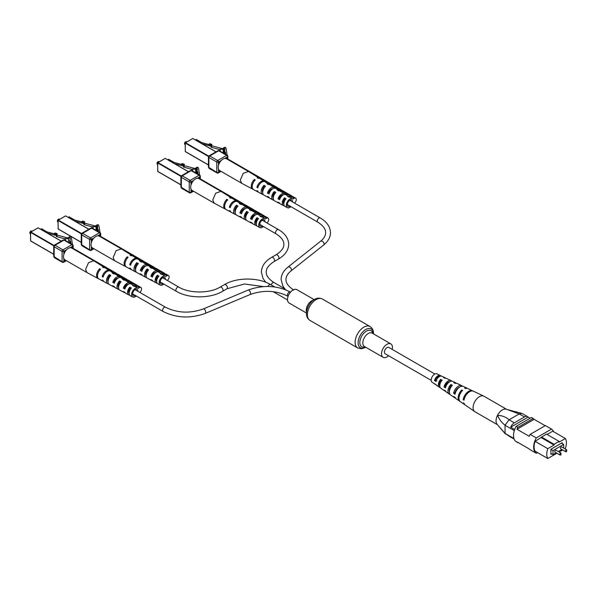 <?xml version="1.0" encoding="UTF-8"?>
<svg xmlns="http://www.w3.org/2000/svg" width="597" height="597" viewBox="0 0 597 597"><rect width="100%" height="100%" fill="white"/><g stroke="black" fill="none" stroke-linecap="round" stroke-linejoin="round"><path stroke-width="0.9" d="M392.214 349.402A7.731 4.463 120 0 0 392.445 347.439A7.731 4.463 120 0 0 390.848 343.902A7.731 4.463 120 0 0 384.893 345.976A7.731 4.463 120 0 0 381.52 353.752A7.731 4.463 120 0 0 383.117 357.29A7.731 4.463 120 0 0 388.565 355.722M314.201 299.649L296.858 289.642A7.731 4.463 120 0 0 290.903 291.709A7.731 4.463 120 0 0 287.53 299.485A7.731 4.463 120 0 0 289.127 303.022L306.47 313.037M434.87 374.028L388.804 347.432A3.649 2.104 120 0 0 386.983 347.618A3.649 2.104 120 0 0 384.595 350.835A3.649 2.104 120 0 0 385.155 353.76L431.221 380.356M561.18 447.004A1.082 0.627 120 0 0 560.471 447.959A1.082 0.627 120 0 0 560.635 448.825L565.665 451.728A1.082 0.627 -60 0 1 565.501 450.862A1.082 0.627 -60 0 1 566.21 449.907A1.082 0.627 -60 0 1 566.747 449.854L561.717 446.952A1.082 0.627 120 0 0 561.18 447.004M555.494 450.287A1.082 0.627 120 0 0 554.792 451.235A1.082 0.627 120 0 0 554.956 452.108L559.986 455.011A1.082 0.627 -60 0 1 559.814 454.138A1.082 0.627 -60 0 1 560.523 453.19A1.082 0.627 -60 0 1 561.068 453.13L556.038 450.228A1.082 0.627 120 0 0 555.494 450.287M563.695 448.086L563.695 444.414L552.986 450.601L552.986 454.638L556.165 452.802M558.329 451.556L561.844 449.519M561.837 443.347L561.837 442.967M563.695 444.414L561.508 443.153L550.904 449.272L550.904 454.324L551.673 453.884M553.568 431.691A13.731 7.925 120 0 0 551.531 429.101L536.293 437.899A13.731 7.925 120 0 0 536.293 453.295L537.516 452.586M541.397 436.974L554.076 444.287L559.105 441.384L546.427 434.071L535.113 441.355A13.112 7.574 120 0 0 535.113 451.198L547.792 458.518L556.926 453.242M564.777 448.713L565.389 448.362A13.112 7.574 120 0 0 565.389 438.519L552.71 431.198L547.083 434.444M565.389 438.519L559.105 442.146L559.105 441.384M541.397 437.728L554.076 445.049L547.792 448.675L535.113 441.355M536.293 453.295L530.166 449.765A13.731 7.925 120 0 1 529.203 448.937L516.965 441.87A13.731 7.925 120 0 0 517.927 442.698L518.166 442.564M517.927 427.303A13.731 7.925 120 0 0 516.965 429.25L534.143 419.333A13.731 7.925 120 0 0 533.173 418.497L517.927 427.303L516.181 426.295A13.731 7.925 120 0 0 516.181 441.69L517.927 442.698M514.323 430.616L505.04 425.258L505.04 433.377L513.942 438.511M514.114 439.019L510.681 437.041A6.179 3.567 120 0 0 511.241 437.511A6.179 3.567 120 0 0 511.927 437.758M530.151 418.228L528.181 417.094L510.681 427.198L514.696 429.512M528.181 417.094A6.179 3.567 120 0 0 527.621 416.624A6.179 3.567 120 0 0 524.532 416.93L514.33 422.818A6.179 3.567 120 0 0 510.681 427.198M524.532 416.93L519.196 413.945L509.092 419.788L514.33 422.818M533.173 418.497L531.427 417.49L516.181 426.295M545.18 425.706L534.143 419.333M551.531 429.101L545.412 425.564L530.166 434.37A13.731 7.925 120 0 0 529.203 436.317L516.965 429.25M536.293 437.899L530.166 434.37M562.27 443.593L562.27 442.713L550.904 449.272M547.792 448.675A13.112 7.574 120 0 0 547.792 458.518M559.091 451.996L562.613 449.966M554.076 444.287L554.076 445.049M552.986 454.638L550.904 453.436M552.986 450.601L550.904 449.399M519.196 413.945L506.301 409.206A8.962 5.179 120 0 0 497.525 415.325C501.853 415.482 505.734 416.952 509.174 419.736M505.04 425.258L505.062 425.183C501.883 422.855 499.368 419.564 497.525 415.325A8.962 5.179 120 0 0 497.085 424.295A8.962 5.179 120 0 0 497.122 424.34A8.962 5.179 -60 0 1 496.711 417.236A8.962 5.179 -60 0 1 502.04 410.109A8.962 5.179 -60 0 1 506.308 409.206M497.085 424.295L505.04 433.377M511.241 437.511L505.062 433.422M519.293 413.908L521.868 413.393L527.621 416.624M505.062 425.183L509.092 419.788M497.443 424.721L474.951 411.736A8.962 5.179 -60 0 1 474.749 411.609A8.962 5.179 -60 0 1 473.1 408.02A8.962 5.179 -60 0 1 479.085 396.863A8.962 5.179 -60 0 1 483.704 396.095A8.962 5.179 -60 0 1 483.913 396.207L506.592 409.303M449.407 391.639A4.746 2.739 -60 0 1 449.19 390.595A4.746 2.739 -60 0 1 450.936 385.968L451.519 386.281M439.795 385.901A4.239 2.448 -60 0 1 439.28 384.438A4.239 2.448 -60 0 1 440.69 380.49L441.511 380.931M449.981 394.311A6.477 3.739 -60 0 1 449.16 393.968L446.452 392.102A6.216 3.589 -60 0 1 445.631 391.065L444.205 390.11A6.074 3.507 120 0 0 444.996 391.102A6.074 3.507 120 0 0 445.825 391.431M474.749 411.609L465.384 405.154A8.052 4.649 -60 0 1 464.167 403.415L463.347 402.871A7.977 4.604 120 0 0 464.556 404.579A7.977 4.604 120 0 0 464.996 404.826M460.003 401.378A7.492 4.321 -60 0 1 459.563 401.139L456.235 398.841A7.164 4.134 -60 0 1 455.198 397.445L453.772 396.49A7.022 4.052 120 0 0 454.78 397.841A7.022 4.052 120 0 0 455.586 398.199M440.22 387.543A5.53 3.194 -60 0 1 439.385 387.229L436.676 385.363A5.269 3.037 -60 0 1 436.071 384.669A5.127 2.963 120 0 1 435.22 384.356A5.127 2.963 120 0 1 434.646 383.722L436.071 384.669M441.026 376.073A5.127 2.963 120 0 0 440.34 375.491L436.922 373.864A4.821 2.784 120 0 0 433.161 375.386A4.821 2.784 120 0 0 431.221 380.282A4.821 2.784 120 0 0 432.101 382.207L435.22 384.356M459.563 401.139A7.492 4.321 -60 0 1 458.19 398.147A7.492 4.321 -60 0 1 461.757 389.968L462.63 390.401A7.567 4.373 120 0 0 459.003 398.684A7.567 4.373 120 0 0 460.391 401.714L464.556 404.579M449.16 393.968A6.477 3.739 -60 0 1 447.974 391.378A6.477 3.739 -60 0 1 450.869 384.49L452.392 385.259A6.619 3.821 120 0 0 449.399 392.326A6.619 3.821 120 0 0 450.616 394.968L454.78 397.841M439.385 387.229A5.53 3.194 -60 0 1 438.37 385.02A5.53 3.194 -60 0 1 440.631 379.364L442.161 380.125A5.671 3.276 120 0 0 439.795 385.968A5.671 3.276 120 0 0 440.84 388.229L444.996 391.102M472.951 391.042A7.977 4.604 120 0 0 472.518 390.781L467.958 388.61A7.567 4.373 120 0 0 465.511 388.557L464.638 388.125A7.492 4.321 -60 0 1 467.041 388.177A7.492 4.321 -60 0 1 467.473 388.438M462.511 386.207A7.022 4.052 120 0 0 461.794 385.684L457.227 383.513A6.619 3.821 120 0 0 455.272 383.416L453.75 382.647A6.477 3.739 -60 0 1 455.63 382.759A6.477 3.739 -60 0 1 456.339 383.296M451.772 381.132A6.074 3.507 120 0 0 451.071 380.587L446.504 378.416A5.671 3.276 120 0 0 445.041 378.282L443.511 377.52A5.53 3.194 -60 0 1 444.907 377.662A5.53 3.194 -60 0 1 445.601 378.222M472.518 390.781A7.977 4.604 120 0 0 466.966 392.61A7.977 4.604 120 0 0 463.197 399.684L464.011 400.221A8.052 4.649 -60 0 1 467.817 393.065A8.052 4.649 -60 0 1 473.428 391.214L483.704 396.095M461.794 385.684A7.022 4.052 120 0 0 453.616 393.304L455.041 394.259A7.164 4.134 -60 0 1 463.391 386.446L467.041 388.177M451.071 380.587A6.074 3.507 120 0 0 444.049 386.923L445.474 387.871A6.216 3.589 -60 0 1 452.668 381.349L455.63 382.759M440.34 375.491A5.127 2.963 120 0 0 434.497 380.535L435.914 381.483A5.269 3.037 -60 0 1 441.937 376.252L444.907 377.662M459.22 387.393A5.037 2.91 120 0 0 455.108 392.356L455.496 392.595M449.616 381.789A4.53 2.619 120 0 0 445.228 386.169L445.862 386.565M439.728 376.416A4.022 2.321 120 0 0 435.362 379.976L436.832 380.901M464.279 398.983L463.197 399.684M455.108 392.356L453.616 393.304M445.228 386.169L444.049 386.923M435.362 379.976L434.497 380.535M461.757 389.968L461.817 391.274M450.869 384.49L450.936 385.968M440.631 379.364L440.69 380.49M185.525 141.862A1.239 0.716 -60 0 0 185.421 141.914A1.239 0.716 -60 0 0 184.548 143.429L184.548 143.683A1.545 0.895 120 0 0 184.869 144.392L185.182 144.571M219.151 170.167L219.211 171.22L220.084 170.794M226.89 159.011L226.823 158.041L225.875 158.511M220.159 161.817L219.368 162.272L219.151 163.563M186.727 141.892L186.413 141.713A1.545 0.895 120 0 0 185.645 141.787A1.545 0.895 120 0 0 184.548 143.683M195.435 139.922L196.264 139.444L201.734 142.593L209.032 144.564M209.032 144.34L211.278 144.944L211.278 145.952L209.032 145.347L209.032 144.34L209.554 143.69L211.801 144.295L211.801 146.317L212.89 146.064L222.129 148.549L223.032 148.317L223.808 148.765L223.226 149.31L218.987 149.354L211.062 147.228L211.062 146.213L202.219 143.832M211.062 147.228L211.801 146.317M211.278 144.944L211.801 144.295M218.987 150.586L218.987 149.354M223.808 153.31L223.808 148.765M223.785 153.295L223.785 148.989M223.226 152.974L223.226 149.31M220.263 151.265L220.263 149.101M270.075 184.898A1.963 1.134 -60 0 1 270.62 184.966A1.963 1.134 -60 0 1 270.889 185.242M276.807 188.637L275.933 188.197A2.112 1.216 120 0 0 275.583 188.339M279.702 190.943A2.216 1.284 -60 0 1 281.015 190.674A2.216 1.284 -60 0 1 281.359 191.055M287.523 194.316L286.672 193.861A2.366 1.366 120 0 0 285.291 194.488M291.829 196.876A2.47 1.425 120 0 0 291.418 196.383A2.47 1.425 120 0 0 289.455 197.129M259.464 178.376A6.395 3.694 120 0 0 259.068 178.055L248.494 171.488L243.255 173.309L240.285 180.152L241.695 183.264L252.665 189.137A6.395 3.694 120 0 0 253.143 189.324M248.494 171.488L226.42 158.742A6.806 3.925 120 0 0 221.181 160.563A6.806 3.925 120 0 0 218.211 167.406A6.806 3.925 120 0 0 219.621 170.526L241.695 183.272M290.157 200.085A3.769 2.179 -60 0 1 290.157 200.585A2.47 1.425 120 0 0 290.157 200.577M272.829 196.794A4.134 2.388 120 0 0 272.859 196.779A4.134 2.388 120 0 0 273.307 196.473M269.478 192.741L268.754 192.338A4.172 2.41 -60 0 1 271.329 189.115A4.172 2.41 -60 0 1 272.829 188.719M280.03 198.592L279.232 198.152A3.918 2.261 -60 0 1 281.597 195.256A3.918 2.261 -60 0 1 283.194 194.913M292.523 201.95A3.709 2.142 120 0 0 291.784 200.047A3.709 2.142 120 0 0 289.903 200.219A3.709 2.142 120 0 0 287.47 203.51A3.709 2.142 120 0 0 288.075 206.472A3.709 2.142 120 0 0 289.903 206.278A3.709 2.142 120 0 0 290.09 206.166M290.933 206.652A5.112 2.948 -60 0 1 287.396 207.704A5.112 2.948 -60 0 1 286.291 205.331A5.112 2.948 -60 0 1 288.552 200.159A5.112 2.948 -60 0 1 292.508 198.846A5.112 2.948 -60 0 1 292.806 199.085L294.209 198.279L291.806 196.891L290.538 197.622M287.396 207.704L284.948 206.39A5.201 3 -60 0 1 283.821 203.98A5.201 3 -60 0 1 286.082 198.764L284.553 197.823A5.261 3.037 120 0 0 282.254 203.122A5.261 3.037 120 0 0 283.388 205.562A5.261 3.037 120 0 0 284.284 205.778M279.829 203.405A5.425 3.134 -60 0 1 278.941 203.181L274.486 200.801A5.589 3.224 -60 0 1 273.277 198.211A5.589 3.224 -60 0 1 275.807 192.488L274.277 191.555A5.649 3.261 120 0 0 271.702 197.353A5.649 3.261 120 0 0 272.926 199.965A5.649 3.261 120 0 0 273.814 200.196M269.359 197.823A5.813 3.358 -60 0 1 268.478 197.585L264.023 195.204A5.977 3.448 -60 0 1 262.725 192.435A5.977 3.448 -60 0 1 265.531 186.219L264.001 185.286A6.037 3.485 120 0 0 261.158 191.577A6.037 3.485 120 0 0 262.464 194.368A6.037 3.485 120 0 0 263.344 194.615M258.486 192.174A6.201 3.582 -60 0 1 258.008 191.988L253.561 189.607A6.366 3.672 -60 0 1 252.18 186.66A6.366 3.672 -60 0 1 255.262 179.958L254.389 179.421A6.395 3.694 120 0 0 251.285 186.174A6.395 3.694 120 0 0 252.665 189.137M258.008 191.988A6.201 3.582 -60 0 1 256.911 190.644L257.814 191.137A6.164 3.56 120 0 0 258.904 192.465L262.464 194.368M268.478 197.585A5.813 3.358 -60 0 1 267.478 196.406L269.053 197.264A5.754 3.321 120 0 0 270.031 198.42L272.926 199.965M278.941 203.181A5.425 3.134 -60 0 1 278.045 202.167L279.62 203.025A5.366 3.097 120 0 0 280.493 204.01L283.388 205.562M286.329 195.003L287.433 194.368L290.276 196.01L289.008 196.741A5.261 3.037 120 0 0 288.649 196.45A5.261 3.037 120 0 0 287.388 196.189L288.918 197.122A5.201 3 -60 0 1 290.149 197.383L292.508 198.846M288.649 196.45L285.866 194.719A5.366 3.097 120 0 0 279.62 199.697L278.045 198.838A5.425 3.134 -60 0 1 284.359 193.786A5.425 3.134 -60 0 1 284.776 194.137L285.903 193.48L281.53 190.958L280.642 191.473M276.433 188.853L277.157 188.436L280 190.077L279.06 190.615A5.649 3.261 120 0 0 278.575 190.182A5.649 3.261 120 0 0 277.12 189.913L278.65 190.846A5.589 3.224 -60 0 1 280.075 191.122L284.359 193.786M278.575 190.182L275.784 188.451A5.754 3.321 120 0 0 269.053 193.935L267.478 193.077A5.813 3.358 -60 0 1 274.284 187.518A5.813 3.358 -60 0 1 274.829 188.018L275.627 187.555L271.254 185.025L270.747 185.324M265.911 182.309L269.725 184.145L269.105 184.503A6.037 3.485 120 0 0 268.501 183.921A6.037 3.485 120 0 0 266.844 183.645L268.374 184.577A5.977 3.448 -60 0 1 270.001 184.854L274.284 187.518M266.232 182.122A3.045 1.761 -60 0 1 267.672 182.018A3.045 1.761 -60 0 1 267.747 182.07L266.874 181.563A3.045 1.761 120 0 0 266.799 181.51A3.045 1.761 120 0 0 265.352 181.622L265.068 181.786A6.164 3.56 120 0 0 257.814 187.801L256.911 187.316A6.201 3.582 -60 0 1 264.21 181.257A6.201 3.582 -60 0 1 264.605 181.578M259.068 178.055A6.395 3.694 120 0 0 257.225 177.779L258.098 178.316A6.366 3.672 -60 0 1 259.919 178.593L264.21 181.257M258.628 185.712A4.425 2.552 -60 0 1 259.076 184.928M264.665 187.212L264.001 186.816A4.313 2.492 120 0 0 262.732 192.324M275.016 193.428L274.277 192.98A4.06 2.343 120 0 0 273.277 198.226M285.359 199.644L284.553 199.152A3.806 2.201 120 0 0 283.821 204.092M287.433 194.368A3.045 1.761 -60 0 1 288.873 194.256A3.045 1.761 -60 0 1 288.948 194.309L287.418 193.428A3.045 1.761 120 0 0 287.344 193.376A3.045 1.761 120 0 0 285.903 193.48M290.276 196.01A3.045 1.761 -60 0 1 291.717 195.898A3.045 1.761 -60 0 1 292.276 196.697M287.344 193.376L282.971 190.853A3.045 1.761 120 0 0 281.53 190.958M277.157 188.436A3.045 1.761 -60 0 1 278.605 188.331A3.045 1.761 -60 0 1 278.68 188.376L277.15 187.495A3.045 1.761 120 0 0 277.075 187.443A3.045 1.761 120 0 0 275.627 187.555M280 190.077A3.045 1.761 -60 0 1 281.441 189.965A3.045 1.761 -60 0 1 282 190.771M277.075 187.443L272.702 184.921A3.045 1.761 120 0 0 271.254 185.025M269.725 184.145A3.045 1.761 -60 0 1 271.172 184.04A3.045 1.761 -60 0 1 271.732 184.839M266.799 181.51L262.426 178.988A3.045 1.761 120 0 0 260.986 179.1L260.859 179.167M265.352 181.622L260.986 179.1M294.463 203.07A3.045 1.761 120 0 0 296.179 200.398A3.045 1.761 120 0 0 295.649 198.174L293.246 196.786A3.045 1.761 120 0 0 291.806 196.891M295.649 198.174A3.045 1.761 120 0 0 294.209 198.279M260.016 178.645L260.105 178.593A3.045 1.761 -60 0 1 261.553 178.488L228.763 159.556A3.045 1.761 120 0 0 227.726 159.489M260.105 178.593L257.546 177.115M261.553 178.488A3.045 1.761 -60 0 1 261.926 178.846M254.389 179.421L254.389 180.921M264.001 185.286L264.001 186.816M274.277 191.555L274.277 192.98M284.553 197.823L284.553 199.152M266.874 181.563L265.747 182.212M258.232 186.548L256.911 187.316M268.754 192.338L267.478 193.077M277.15 187.495L275.933 188.197M279.232 198.152L278.045 198.838M287.418 193.428L286.672 193.861M223.45 148.549L224.375 147.832L223.763 147.66L225.33 147.28A6.179 3.567 180 0 1 226.144 148.757L227.166 155.25M219.584 171.078L220.3 170.921M219.808 171.205A1.239 0.716 -60 0 1 219.189 171.264A1.239 0.716 -60 0 1 218.935 170.705L218.935 169.921M220.48 161.377L219.808 161.765A1.239 0.716 -60 0 0 218.935 163.28L218.935 164.063M227.106 159.138L227.106 158.563A1.239 0.716 -60 0 0 226.853 157.996A1.239 0.716 -60 0 0 226.233 158.056L225.554 158.444M225.733 154.422L225.375 152.131L224.442 150.907L224.86 148.825A4.88 2.821 0 0 0 224.375 147.832L225.33 147.28M225.375 154.213L225.375 152.131M208.428 167.123L216.793 172.391L216.793 162.041L208.875 157.474L208.875 167.824A1.239 0.716 120 0 0 209.137 168.391L208.428 167.123L208.428 156.921L209.04 155.847L217.875 150.75L218.711 150.787L209.748 155.959L217.666 160.533L226.629 155.354L218.711 150.787A1.239 0.716 120 0 1 219.33 150.728L217.875 150.75M208.875 156.466L208.875 157.474A1.239 0.716 120 0 1 209.748 155.959L208.875 156.466M157.989 161.742A1.239 0.716 -60 0 0 157.884 161.794A1.239 0.716 -60 0 0 157.011 163.302L157.011 163.556A1.545 0.895 120 0 0 157.332 164.265L157.638 164.444M191.607 190.04L191.674 191.1L192.547 190.667M199.346 178.884L199.286 177.913L198.338 178.391M192.622 181.689L191.607 182.525L191.607 183.436M159.183 161.765L158.877 161.586A1.545 0.895 120 0 0 158.101 161.668A1.545 0.895 120 0 0 157.011 163.556M167.899 159.795L168.727 159.317L174.19 162.474L181.495 164.436M181.495 164.212L183.734 164.817L183.734 165.832L181.495 165.227L181.495 164.212L182.018 163.571L184.257 164.175L184.257 166.19L185.346 165.936L194.592 168.421L195.488 168.197L196.264 168.645L195.682 169.19L191.443 169.235L183.525 167.1L183.525 166.093L174.675 163.712M183.525 167.1L184.257 166.19M183.734 164.817L184.257 164.175M191.443 170.458L191.443 169.235M196.264 173.182L196.264 168.645M196.241 173.175L196.241 168.861M195.682 172.846L195.682 169.19M192.719 171.138L192.719 168.973M242.531 204.778A1.963 1.134 -60 0 1 243.076 204.838A1.963 1.134 -60 0 1 243.352 205.114M249.27 208.51L248.389 208.069A2.112 1.216 120 0 0 248.039 208.219M252.158 210.816A2.216 1.284 -60 0 1 253.479 210.554A2.216 1.284 -60 0 1 253.822 210.935M259.979 214.196L259.128 213.733A2.366 1.366 120 0 0 257.755 214.36M264.284 216.756A2.47 1.425 120 0 0 263.874 216.263A2.47 1.425 120 0 0 261.919 217.01M231.92 198.249A6.395 3.694 120 0 0 231.524 197.935L220.957 191.361L215.711 193.182L212.748 200.032L214.151 203.144L225.129 209.01A6.395 3.694 120 0 0 225.606 209.196M220.957 191.361L198.883 178.615A6.806 3.925 120 0 0 193.637 180.436A6.806 3.925 120 0 0 190.667 187.286A6.806 3.925 120 0 0 192.077 190.398L214.151 203.144M262.62 219.957A3.769 2.179 -60 0 1 262.62 220.457A2.47 1.425 120 0 0 262.62 220.45M245.285 216.674A4.134 2.388 120 0 0 245.315 216.651A4.134 2.388 120 0 0 245.77 216.353M241.934 212.614L241.21 212.219A4.172 2.41 -60 0 1 243.785 208.987A4.172 2.41 -60 0 1 245.285 208.599M252.494 218.465L251.695 218.024A3.918 2.261 -60 0 1 254.061 215.129A3.918 2.261 -60 0 1 255.65 214.793M264.978 221.823A3.709 2.142 120 0 0 264.24 219.92A3.709 2.142 120 0 0 262.367 220.092A3.709 2.142 120 0 0 259.934 223.382A3.709 2.142 120 0 0 260.531 226.353A3.709 2.142 120 0 0 262.367 226.151A3.709 2.142 120 0 0 262.546 226.039M263.396 226.524A5.112 2.948 -60 0 1 259.859 227.576A5.112 2.948 -60 0 1 258.747 225.211A5.112 2.948 -60 0 1 261.016 220.032A5.112 2.948 -60 0 1 264.964 218.726A5.112 2.948 -60 0 1 265.269 218.965L266.665 218.151L264.262 216.763L262.993 217.495M259.859 227.576L257.411 226.27A5.201 3 -60 0 1 256.285 223.86A5.201 3 -60 0 1 258.538 218.636L257.008 217.704A5.261 3.037 120 0 0 254.71 222.994A5.261 3.037 120 0 0 255.852 225.435A5.261 3.037 120 0 0 256.74 225.651M252.285 223.278A5.425 3.134 -60 0 1 251.397 223.054L246.942 220.674A5.589 3.224 -60 0 1 245.733 218.084A5.589 3.224 -60 0 1 248.262 212.368L246.733 211.428A5.649 3.261 120 0 0 244.166 217.226A5.649 3.261 120 0 0 245.389 219.838A5.649 3.261 120 0 0 246.27 220.069M241.815 217.696A5.813 3.358 -60 0 1 240.934 217.457L236.479 215.077A5.977 3.448 -60 0 1 235.188 212.308A5.977 3.448 -60 0 1 237.994 206.099L236.464 205.167A6.037 3.485 120 0 0 233.614 211.45A6.037 3.485 120 0 0 234.919 214.248A6.037 3.485 120 0 0 235.8 214.495M230.949 212.047A6.201 3.582 -60 0 1 230.472 211.868L226.017 209.487A6.366 3.672 -60 0 1 224.636 206.54A6.366 3.672 -60 0 1 227.718 199.831L226.845 199.301A6.395 3.694 120 0 0 223.741 206.047A6.395 3.694 120 0 0 225.129 209.01M230.472 211.868A6.201 3.582 -60 0 1 229.375 210.517L230.27 211.01A6.164 3.56 120 0 0 231.36 212.345L234.919 214.248M240.934 217.457A5.813 3.358 -60 0 1 239.934 216.286L241.509 217.144A5.754 3.321 120 0 0 242.494 218.293L245.389 219.838M251.397 223.054A5.425 3.134 -60 0 1 250.501 222.047L252.076 222.905A5.366 3.097 120 0 0 252.956 223.89L255.852 225.435M258.785 214.883L259.889 214.241L262.732 215.883L261.464 216.614A5.261 3.037 120 0 0 261.105 216.323A5.261 3.037 120 0 0 259.852 216.062L261.382 216.995A5.201 3 -60 0 1 262.605 217.256L264.964 218.726M261.105 216.323L258.322 214.592A5.366 3.097 120 0 0 252.076 219.569L250.501 218.711A5.425 3.134 -60 0 1 256.822 213.659A5.425 3.134 -60 0 1 257.232 214.01L258.359 213.36L253.986 210.838L253.098 211.345M248.889 208.726L249.621 208.308L252.456 209.95L251.524 210.495A5.649 3.261 120 0 0 251.031 210.062A5.649 3.261 120 0 0 249.576 209.793L251.106 210.726A5.589 3.224 -60 0 1 252.531 210.995L256.822 213.659M251.031 210.062L248.248 208.331A5.754 3.321 120 0 0 241.509 213.808L239.934 212.95A5.813 3.358 -60 0 1 246.748 207.398A5.813 3.358 -60 0 1 247.285 207.89L248.083 207.428L243.718 204.905L243.21 205.196M238.367 202.189L242.188 204.017L241.569 204.375A6.037 3.485 120 0 0 240.957 203.793A6.037 3.485 120 0 0 239.3 203.525L240.837 204.458A5.977 3.448 -60 0 1 242.457 204.726L246.748 207.398M238.688 202.002A3.045 1.761 -60 0 1 240.128 201.89A3.045 1.761 -60 0 1 240.21 201.943L239.33 201.435A3.045 1.761 120 0 0 239.255 201.39A3.045 1.761 120 0 0 237.815 201.495L237.524 201.667A6.164 3.56 120 0 0 230.27 207.681L229.375 207.189A6.201 3.582 -60 0 1 236.666 201.129A6.201 3.582 -60 0 1 237.069 201.45M231.524 197.935A6.395 3.694 120 0 0 229.688 197.659L230.561 198.189A6.366 3.672 -60 0 1 232.382 198.465L236.666 201.129M231.084 205.584A4.425 2.552 -60 0 1 231.539 204.801M237.128 207.092L236.464 206.689A4.313 2.492 120 0 0 235.188 212.196M247.471 213.301L246.733 212.86A4.06 2.343 120 0 0 245.733 218.099M257.822 219.517L257.008 219.032A3.806 2.201 120 0 0 256.285 223.965M259.889 214.241A3.045 1.761 -60 0 1 261.337 214.136A3.045 1.761 -60 0 1 261.411 214.181L259.882 213.301A3.045 1.761 120 0 0 259.807 213.248A3.045 1.761 120 0 0 258.359 213.36M262.732 215.883A3.045 1.761 -60 0 1 264.173 215.778A3.045 1.761 -60 0 1 264.732 216.577M259.807 213.248L255.434 210.726A3.045 1.761 120 0 0 253.986 210.838M249.621 208.308A3.045 1.761 -60 0 1 251.061 208.204A3.045 1.761 -60 0 1 251.136 208.249L249.606 207.368A3.045 1.761 120 0 0 249.531 207.323A3.045 1.761 120 0 0 248.083 207.428M252.456 209.95A3.045 1.761 -60 0 1 253.904 209.845A3.045 1.761 -60 0 1 254.464 210.644M249.531 207.323L245.158 204.793A3.045 1.761 120 0 0 243.718 204.905M242.188 204.017A3.045 1.761 -60 0 1 243.628 203.913A3.045 1.761 -60 0 1 244.188 204.711M239.255 201.39L234.882 198.868A3.045 1.761 120 0 0 233.442 198.973L233.315 199.047M237.815 201.495L233.442 198.973M266.926 222.942A3.045 1.761 120 0 0 268.635 220.271A3.045 1.761 120 0 0 268.113 218.047L265.702 216.659A3.045 1.761 120 0 0 264.262 216.763M268.113 218.047A3.045 1.761 120 0 0 266.665 218.151M232.472 198.525L232.569 198.465A3.045 1.761 -60 0 1 234.009 198.361L201.226 179.428A3.045 1.761 120 0 0 200.182 179.369M232.569 198.465L230.009 196.988M234.009 198.361A3.045 1.761 -60 0 1 234.382 198.726M226.845 199.301L226.845 200.793M236.464 205.167L236.464 206.689M246.733 211.428L246.733 212.86M257.008 217.704L257.008 219.032M239.33 201.435L238.21 202.084M230.688 206.428L229.375 207.189M241.21 212.219L239.934 212.95M249.606 207.368L248.389 208.069M251.695 218.024L250.501 218.711M259.882 213.301L259.128 213.733M195.906 168.421L196.831 167.705L195.92 168.212M192.047 190.958L192.764 190.794M192.264 191.085A1.239 0.716 -60 0 1 191.644 191.144A1.239 0.716 -60 0 1 191.391 190.577L191.391 189.794M192.943 181.249L192.264 181.645A1.239 0.716 -60 0 0 191.391 183.16L191.391 183.936M199.562 179.01L199.562 178.436A1.239 0.716 -60 0 0 199.308 177.869A1.239 0.716 -60 0 0 198.689 177.928L198.017 178.324M198.197 174.302L197.838 172.003L196.906 170.787L197.316 168.697A4.88 2.821 0 0 0 196.831 167.705L197.786 167.153A6.179 3.567 180 0 1 198.607 168.63L199.622 175.122M197.838 174.093L197.838 172.003M196.226 167.533L197.786 167.153M180.884 186.995L189.249 192.264L189.249 181.921L181.339 177.354L181.339 187.697A1.239 0.716 120 0 0 181.592 188.264L180.884 186.995L180.884 176.794L181.503 175.719L190.339 170.623L191.174 170.66L182.212 175.839L190.122 180.406L199.085 175.234L191.174 170.66A1.239 0.716 120 0 1 191.794 170.6L190.339 170.623M181.339 176.339L181.339 177.354A1.239 0.716 120 0 1 182.212 175.839L181.339 176.339M58.372 219.256A1.239 0.716 -60 0 0 58.267 219.308A1.239 0.716 -60 0 0 57.394 220.815L57.394 221.069A1.545 0.895 120 0 0 57.708 221.778L58.021 221.957M91.99 247.554L92.057 248.613L92.931 248.18M99.729 236.397L99.669 235.427L98.721 235.905M93.005 239.203L91.99 240.039L91.99 240.949M59.566 219.278L59.26 219.099A1.545 0.895 120 0 0 58.484 219.181A1.545 0.895 120 0 0 57.394 221.069M68.282 217.308L69.11 216.83L74.573 219.987L81.879 221.95M81.879 221.733L84.117 222.33L84.117 223.345L81.879 222.741L81.879 221.733L82.401 221.084L84.64 221.688L84.64 223.703L85.729 223.45L94.975 225.935L95.871 225.711L96.647 226.159L96.065 226.703L91.826 226.748L83.908 224.614L83.908 223.606L75.058 221.226M83.908 224.614L84.64 223.703M84.117 222.33L84.64 221.688M91.826 227.972L91.826 226.748M96.624 226.375L96.624 230.688L96.647 226.159M96.065 230.36L96.065 226.703M93.102 228.651L93.102 226.487M142.914 262.292A1.963 1.134 -60 0 1 143.459 262.352A1.963 1.134 -60 0 1 143.735 262.628M149.653 266.023L148.772 265.583A2.112 1.216 120 0 0 148.422 265.732M152.541 268.329A2.216 1.284 -60 0 1 153.862 268.068A2.216 1.284 -60 0 1 154.205 268.449M160.362 271.71L159.511 271.247A2.366 1.366 120 0 0 158.138 271.874M167.309 280.456A3.045 1.761 120 0 0 169.018 277.784A3.045 1.761 120 0 0 168.496 275.56L166.085 274.172A3.045 1.761 120 0 0 164.645 274.277A2.47 1.425 120 0 0 164.257 273.777A2.47 1.425 120 0 0 162.294 274.523M132.303 255.762A6.395 3.694 120 0 0 131.907 255.449L121.34 248.874L116.094 250.695L113.131 257.546L114.534 260.658L125.512 266.523A6.395 3.694 120 0 0 125.989 266.71M121.34 248.874L99.266 236.128A6.806 3.925 120 0 0 94.02 237.949A6.806 3.925 120 0 0 91.05 244.8A6.806 3.925 120 0 0 92.46 247.912L114.534 260.658M163.003 277.471A3.769 2.179 -60 0 1 162.996 277.971A2.47 1.425 120 0 0 163.003 277.963M145.668 274.187A4.134 2.388 120 0 0 145.698 274.165A4.134 2.388 120 0 0 146.153 273.866M142.317 270.128L141.593 269.732A4.172 2.41 -60 0 1 144.168 266.501A4.172 2.41 -60 0 1 145.668 266.113M152.869 275.978L152.078 275.538A3.918 2.261 -60 0 1 154.444 272.642A3.918 2.261 -60 0 1 156.033 272.307M165.362 279.336A3.709 2.142 120 0 0 164.623 277.433A3.709 2.142 120 0 0 162.75 277.605A3.709 2.142 120 0 0 160.317 280.896A3.709 2.142 120 0 0 160.914 283.866A3.709 2.142 120 0 0 162.75 283.665A3.709 2.142 120 0 0 162.929 283.553M163.779 284.038A5.112 2.948 -60 0 1 160.242 285.09A5.112 2.948 -60 0 1 159.13 282.724A5.112 2.948 -60 0 1 161.391 277.545A5.112 2.948 -60 0 1 165.347 276.239A5.112 2.948 -60 0 1 165.653 276.478L167.048 275.665L164.645 274.277L163.377 275.008M160.242 285.09L157.787 283.784A5.201 3 -60 0 1 156.66 281.374A5.201 3 -60 0 1 158.921 276.15L157.392 275.217A5.261 3.037 120 0 0 155.093 280.508A5.261 3.037 120 0 0 156.235 282.948A5.261 3.037 120 0 0 157.123 283.165M152.668 280.791A5.425 3.134 -60 0 1 151.78 280.568L147.325 278.187A5.589 3.224 -60 0 1 146.116 275.598A5.589 3.224 -60 0 1 148.646 269.881L147.116 268.941A5.649 3.261 120 0 0 144.549 274.739A5.649 3.261 120 0 0 145.772 277.351A5.649 3.261 120 0 0 146.653 277.583M142.198 275.21A5.813 3.358 -60 0 1 141.317 274.971L136.862 272.59A5.977 3.448 -60 0 1 135.571 269.822A5.977 3.448 -60 0 1 138.377 263.613L136.847 262.68A6.037 3.485 120 0 0 133.997 268.963A6.037 3.485 120 0 0 135.303 271.762A6.037 3.485 120 0 0 136.183 272.008M131.333 269.56A6.201 3.582 -60 0 1 130.855 269.381L126.4 267.001A6.366 3.672 -60 0 1 125.019 264.053A6.366 3.672 -60 0 1 128.101 257.344L127.228 256.814A6.395 3.694 120 0 0 124.124 263.561A6.395 3.694 120 0 0 125.512 266.523M130.855 269.381A6.201 3.582 -60 0 1 129.758 268.031L130.653 268.523A6.164 3.56 120 0 0 131.743 269.859L135.303 271.762M141.317 274.971A5.813 3.358 -60 0 1 140.317 273.799L141.892 274.657A5.754 3.321 120 0 0 142.877 275.807L145.772 277.351M151.78 280.568A5.425 3.134 -60 0 1 150.884 279.56L152.459 280.418A5.366 3.097 120 0 0 153.339 281.403L156.235 282.948M159.168 272.396L160.272 271.754L163.115 273.396L161.847 274.127A5.261 3.037 120 0 0 161.488 273.836A5.261 3.037 120 0 0 160.235 273.575L161.765 274.508A5.201 3 -60 0 1 162.988 274.769L165.347 276.239M161.488 273.836L158.705 272.105A5.366 3.097 120 0 0 152.459 277.083L150.884 276.224A5.425 3.134 -60 0 1 157.205 271.172A5.425 3.134 -60 0 1 157.615 271.523L158.742 270.874L154.369 268.351L153.481 268.859M149.272 266.24L149.996 265.822L152.839 267.463L151.899 268.008A5.649 3.261 120 0 0 151.414 267.575A5.649 3.261 120 0 0 149.959 267.307L151.489 268.24A5.589 3.224 -60 0 1 152.914 268.508L157.205 271.172M151.414 267.575L148.631 265.844A5.754 3.321 120 0 0 141.892 271.322L140.317 270.463A5.813 3.358 -60 0 1 147.131 264.911A5.813 3.358 -60 0 1 147.668 265.404L148.466 264.941L144.101 262.419L143.593 262.71M138.75 259.702L142.571 261.531L141.952 261.889A6.037 3.485 120 0 0 141.34 261.307A6.037 3.485 120 0 0 139.683 261.038L141.213 261.971A5.977 3.448 -60 0 1 142.84 262.24L147.131 264.911M139.071 259.516A3.045 1.761 -60 0 1 140.511 259.404A3.045 1.761 -60 0 1 140.594 259.456L139.713 258.949A3.045 1.761 120 0 0 139.638 258.904A3.045 1.761 120 0 0 138.198 259.008L137.907 259.18A6.164 3.56 120 0 0 130.653 265.195L129.758 264.702A6.201 3.582 -60 0 1 137.049 258.643A6.201 3.582 -60 0 1 137.452 258.964M131.907 255.449A6.395 3.694 120 0 0 130.071 255.173L130.944 255.703A6.366 3.672 -60 0 1 132.765 255.979L137.049 258.643M131.467 263.098A4.425 2.552 -60 0 1 131.922 262.314M137.511 264.605L136.847 264.202A4.313 2.492 120 0 0 135.571 269.71M147.855 270.814L147.116 270.374A4.06 2.343 120 0 0 146.116 275.613M158.205 277.03L157.392 276.545A3.806 2.201 120 0 0 156.668 281.478M160.272 271.754A3.045 1.761 -60 0 1 161.72 271.65A3.045 1.761 -60 0 1 161.794 271.695L160.265 270.814A3.045 1.761 120 0 0 160.19 270.762A3.045 1.761 120 0 0 158.742 270.874M163.115 273.396A3.045 1.761 -60 0 1 164.556 273.292A3.045 1.761 -60 0 1 165.115 274.09M160.19 270.762L155.817 268.24A3.045 1.761 120 0 0 154.369 268.351M149.996 265.822A3.045 1.761 -60 0 1 151.444 265.717A3.045 1.761 -60 0 1 151.519 265.762L149.989 264.881A3.045 1.761 120 0 0 149.914 264.837A3.045 1.761 120 0 0 148.466 264.941M152.839 267.463A3.045 1.761 -60 0 1 154.287 267.359A3.045 1.761 -60 0 1 154.847 268.157M149.914 264.837L145.541 262.307A3.045 1.761 120 0 0 144.101 262.419M142.571 261.531A3.045 1.761 -60 0 1 144.011 261.426A3.045 1.761 -60 0 1 144.571 262.225M139.638 258.904L135.265 256.382A3.045 1.761 120 0 0 133.825 256.486L133.698 256.561M138.198 259.008L133.825 256.486M168.496 275.56A3.045 1.761 120 0 0 167.048 275.665M132.855 256.038L132.952 255.979A3.045 1.761 -60 0 1 134.392 255.874L101.609 236.942A3.045 1.761 120 0 0 100.565 236.882M132.952 255.979L130.392 254.501M134.392 255.874A3.045 1.761 -60 0 1 134.765 256.24M127.228 256.814L127.228 258.307M136.847 262.68L136.847 264.202M147.116 268.941L147.116 270.374M157.392 275.217L157.392 276.545M139.713 258.949L138.594 259.598M131.071 263.941L129.758 264.702M141.593 269.732L140.317 270.463M149.989 264.881L148.772 265.583M152.078 275.538L150.884 276.224M160.265 270.814L159.511 271.247M96.289 225.935L97.214 225.218L96.304 225.726M92.431 248.471L93.147 248.307M92.647 248.598A1.239 0.716 -60 0 1 92.028 248.658A1.239 0.716 -60 0 1 91.774 248.091L91.774 247.307M93.326 238.763L92.647 239.158A1.239 0.716 -60 0 0 91.774 240.673L91.774 241.449M99.945 236.524L99.945 235.949A1.239 0.716 -60 0 0 99.692 235.382A1.239 0.716 -60 0 0 99.072 235.442L98.401 235.837M98.58 231.815L98.214 229.517L97.289 228.3L97.699 226.211A4.88 2.821 0 0 0 97.214 225.218L98.169 224.666A6.179 3.567 180 0 1 98.99 226.144L100.005 232.636M98.214 231.606L98.214 229.517M96.61 225.047L98.169 224.666M81.267 244.509L89.632 249.785L89.632 239.434L81.722 234.867L81.722 245.21A1.239 0.716 120 0 0 81.976 245.777L81.267 244.509L81.267 234.308L81.886 233.24L90.722 228.136L91.557 228.173L82.595 233.352L90.505 237.919L99.468 232.748L91.557 228.173A1.239 0.716 120 0 1 92.177 228.114L90.722 228.136M81.722 233.852L81.722 234.867A1.239 0.716 120 0 1 82.595 233.352L81.722 233.852M30.828 231.181A1.239 0.716 -60 0 0 30.723 231.233A1.239 0.716 -60 0 0 29.85 232.748L29.85 232.994A1.545 0.895 120 0 0 30.171 233.703L30.484 233.882M64.454 259.479L64.513 260.538L65.386 260.105M72.192 248.322L72.125 247.352L71.177 247.83M65.461 251.128L64.67 251.583L64.454 252.882M32.029 231.211L31.716 231.032A1.545 0.895 120 0 0 30.94 231.106A1.545 0.895 120 0 0 29.85 232.994M40.738 229.233L41.566 228.755L47.029 231.912L54.334 233.875M54.334 233.658L56.573 234.255L56.573 235.27L54.334 234.666L54.334 233.658L54.857 233.009L57.096 233.614L57.096 235.628L58.193 235.375L67.431 237.86L68.334 237.636L69.103 238.084L68.521 238.628L64.289 238.673L56.364 236.539L56.364 235.531L47.514 233.151M56.364 236.539L57.096 235.628M56.573 234.255L57.096 233.614M64.289 239.897L64.289 238.673M68.521 242.285L68.521 238.628M65.566 240.576L65.566 238.412M115.37 274.217A1.963 1.134 -60 0 1 115.922 274.277A1.963 1.134 -60 0 1 116.191 274.553M122.109 277.956L121.236 277.508A2.112 1.216 120 0 0 120.878 277.657M124.997 280.254A2.216 1.284 -60 0 1 126.318 279.993A2.216 1.284 -60 0 1 126.661 280.374M132.825 283.635L131.967 283.172A2.366 1.366 120 0 0 130.594 283.799M137.131 286.194A2.47 1.425 120 0 0 136.713 285.702A2.47 1.425 120 0 0 134.758 286.448M104.766 267.687A6.395 3.694 120 0 0 104.363 267.374L93.796 260.799L88.557 262.628L85.587 269.471L86.998 272.583L97.968 278.448A6.395 3.694 120 0 0 98.445 278.635M93.796 260.799L71.722 248.053A6.806 3.925 120 0 0 66.476 249.874A6.806 3.925 120 0 0 63.506 256.725A6.806 3.925 120 0 0 64.916 259.837L86.998 272.583M135.459 289.396A3.769 2.179 -60 0 1 135.459 289.896A2.47 1.425 120 0 0 135.459 289.888M118.124 286.112A4.134 2.388 120 0 0 118.154 286.09A4.134 2.388 120 0 0 118.609 285.791M114.773 282.053L114.057 281.657A4.172 2.41 -60 0 1 116.624 278.433A4.172 2.41 -60 0 1 118.124 278.038M125.333 287.911L124.534 287.463A3.918 2.261 -60 0 1 126.9 284.568A3.918 2.261 -60 0 1 128.497 284.232M137.825 291.261A3.709 2.142 120 0 0 137.086 289.358A3.709 2.142 120 0 0 135.206 289.53A3.709 2.142 120 0 0 132.773 292.821A3.709 2.142 120 0 0 133.37 295.791A3.709 2.142 120 0 0 135.206 295.59A3.709 2.142 120 0 0 135.392 295.478M136.235 295.97A5.112 2.948 -60 0 1 132.698 297.015A5.112 2.948 -60 0 1 131.594 294.649A5.112 2.948 -60 0 1 133.855 289.47A5.112 2.948 -60 0 1 137.81 288.164A5.112 2.948 -60 0 1 138.108 288.403L139.511 287.597L137.101 286.202L135.832 286.941M132.698 297.015L130.25 295.709A5.201 3 -60 0 1 129.124 293.299A5.201 3 -60 0 1 131.377 288.075L129.847 287.142A5.261 3.037 120 0 0 127.549 292.44A5.261 3.037 120 0 0 128.691 294.873A5.261 3.037 120 0 0 129.586 295.09M125.131 292.717A5.425 3.134 -60 0 1 124.236 292.493L119.788 290.112A5.589 3.224 -60 0 1 118.579 287.523A5.589 3.224 -60 0 1 121.109 281.806L119.579 280.874A5.649 3.261 120 0 0 117.005 286.664A5.649 3.261 120 0 0 118.228 289.276A5.649 3.261 120 0 0 119.116 289.515M114.661 287.135A5.813 3.358 -60 0 1 113.773 286.896L109.326 284.515A5.977 3.448 -60 0 1 108.027 281.754A5.977 3.448 -60 0 1 110.833 275.538L109.303 274.605A6.037 3.485 120 0 0 106.46 280.888A6.037 3.485 120 0 0 107.766 283.687A6.037 3.485 120 0 0 108.647 283.933M103.788 281.493A6.201 3.582 -60 0 1 103.311 281.306L98.863 278.926A6.366 3.672 -60 0 1 97.483 275.978A6.366 3.672 -60 0 1 100.557 269.269L99.684 268.74A6.395 3.694 120 0 0 96.587 275.486A6.395 3.694 120 0 0 97.968 278.448M103.311 281.306A6.201 3.582 -60 0 1 102.214 279.963L103.109 280.448A6.164 3.56 120 0 0 104.206 281.784L107.766 283.687M113.773 286.896A5.813 3.358 -60 0 1 112.781 285.724L114.355 286.582A5.754 3.321 120 0 0 115.333 287.732L118.228 289.276M124.236 292.493A5.425 3.134 -60 0 1 123.348 291.485L124.922 292.343A5.366 3.097 120 0 0 125.795 293.328L128.691 294.873M131.624 284.321L132.735 283.679L135.571 285.321L134.303 286.053A5.261 3.037 120 0 0 133.952 285.762A5.261 3.037 120 0 0 132.691 285.5L134.221 286.433A5.201 3 -60 0 1 135.452 286.694L137.81 288.164M133.952 285.762L131.161 284.03A5.366 3.097 120 0 0 124.922 289.008L123.348 288.15A5.425 3.134 -60 0 1 129.661 283.097A5.425 3.134 -60 0 1 130.071 283.448L131.206 282.799L126.833 280.277L125.945 280.784M121.736 278.172L122.46 277.747L125.303 279.389L124.363 279.933A5.649 3.261 120 0 0 123.877 279.5A5.649 3.261 120 0 0 122.415 279.232L123.952 280.165A5.589 3.224 -60 0 1 125.377 280.433L129.661 283.097M123.877 279.5L121.087 277.769A5.754 3.321 120 0 0 114.355 283.247L112.781 282.388A5.813 3.358 -60 0 1 119.587 276.836A5.813 3.358 -60 0 1 120.131 277.329L120.93 276.866L116.557 274.344L116.049 274.635M111.206 271.628L115.027 273.463L114.408 273.814A6.037 3.485 120 0 0 113.796 273.239A6.037 3.485 120 0 0 112.146 272.963L113.676 273.896A5.977 3.448 -60 0 1 115.296 274.172L119.587 276.836M111.527 271.441A3.045 1.761 -60 0 1 112.975 271.337A3.045 1.761 -60 0 1 113.049 271.381L112.176 270.874A3.045 1.761 120 0 0 112.102 270.829A3.045 1.761 120 0 0 110.654 270.934L110.363 271.105A6.164 3.56 120 0 0 103.109 277.12L102.214 276.627A6.201 3.582 -60 0 1 109.512 270.568A6.201 3.582 -60 0 1 109.908 270.889M104.363 267.374A6.395 3.694 120 0 0 102.527 267.098L103.4 267.628A6.366 3.672 -60 0 1 105.221 267.904L109.512 270.568M103.923 275.023A4.425 2.552 -60 0 1 104.378 274.239M109.967 276.53L109.303 276.127A4.313 2.492 120 0 0 108.027 281.635M120.318 282.739L119.579 282.299A4.06 2.343 120 0 0 118.579 287.538M130.661 288.955L129.847 288.47A3.806 2.201 120 0 0 129.124 293.411M132.735 283.679A3.045 1.761 -60 0 1 134.176 283.575A3.045 1.761 -60 0 1 134.25 283.62L132.721 282.739A3.045 1.761 120 0 0 132.646 282.694A3.045 1.761 120 0 0 131.206 282.799M135.571 285.321A3.045 1.761 -60 0 1 137.019 285.217A3.045 1.761 -60 0 1 137.579 286.015M132.646 282.694L128.273 280.165A3.045 1.761 120 0 0 126.833 280.277M122.46 277.747A3.045 1.761 -60 0 1 123.9 277.642A3.045 1.761 -60 0 1 123.975 277.695L122.445 276.807A3.045 1.761 120 0 0 122.37 276.762A3.045 1.761 120 0 0 120.93 276.866M125.303 279.389A3.045 1.761 -60 0 1 126.743 279.284A3.045 1.761 -60 0 1 127.303 280.083M122.37 276.762L117.997 274.239A3.045 1.761 120 0 0 116.557 274.344M115.027 273.463A3.045 1.761 -60 0 1 116.467 273.351A3.045 1.761 -60 0 1 117.027 274.15M112.102 270.829L107.729 268.307A3.045 1.761 120 0 0 106.281 268.411L106.154 268.486M110.654 270.934L106.281 268.411M139.765 292.381A3.045 1.761 120 0 0 141.474 289.709A3.045 1.761 120 0 0 140.952 287.485L138.549 286.097A3.045 1.761 120 0 0 137.101 286.202M140.952 287.485A3.045 1.761 120 0 0 139.511 287.597M105.318 267.963L105.408 267.904A3.045 1.761 -60 0 1 106.856 267.799L74.065 248.867A3.045 1.761 120 0 0 73.028 248.807M105.408 267.904L102.848 266.426M106.856 267.799A3.045 1.761 -60 0 1 107.229 268.165M99.684 268.74L99.684 270.232M109.303 274.605L109.303 276.127M119.579 280.874L119.579 282.299M129.847 287.142L129.847 288.47M112.176 270.874L111.049 271.531M103.535 275.866L102.214 276.627M114.057 281.657L112.781 282.388M122.445 276.807L121.236 277.508M124.534 287.463L123.348 288.15M132.721 282.739L131.967 283.172M70.312 239.173L70.162 238.143A4.88 2.821 0 0 0 69.677 237.143L68.745 237.875M64.886 260.396L65.603 260.232M65.11 260.523A1.239 0.716 -60 0 1 64.491 260.583A1.239 0.716 -60 0 1 64.23 260.016L64.23 259.232M65.782 250.688L65.11 251.083A1.239 0.716 -60 0 0 64.23 252.598L64.23 253.374M72.409 248.449L72.409 247.874A1.239 0.716 -60 0 0 72.155 247.307A1.239 0.716 -60 0 0 71.536 247.374L70.856 247.762M71.036 243.74L70.677 241.442L69.745 240.225L70.312 239.121M70.677 243.531L70.677 241.442M69.685 237.121L68.759 237.651M70.633 236.591A6.179 3.567 180 0 1 71.446 238.069L72.461 244.561M53.723 256.434L62.088 261.71L62.088 251.359L54.178 246.792L54.178 257.135A1.239 0.716 120 0 0 54.431 257.703L53.723 256.434L53.723 246.233L54.342 245.166L63.178 240.061L64.013 240.098L55.051 245.277L62.961 249.845L71.924 244.673L64.013 240.098A1.239 0.716 120 0 1 64.633 240.039L63.178 240.061M54.178 245.777L54.178 246.792A1.239 0.716 120 0 1 55.051 245.277L54.178 245.777M390.848 343.902L372.14 333.104A7.731 4.463 120 0 0 366.185 335.178A7.731 4.463 120 0 0 362.812 342.954A7.731 4.463 120 0 0 364.416 346.491L383.117 357.29M372.812 333.492A9.276 5.351 120 0 0 365.73 331.551A9.276 5.351 120 0 0 359.827 342.491A9.276 5.351 120 0 0 365.088 346.879M373.401 333.835A10.821 6.246 120 0 0 365.715 329.529A10.821 6.246 120 0 0 358.103 342.76A10.821 6.246 120 0 0 365.677 347.223M322.298 298.97A12.365 7.142 120 0 0 312.768 302.283A12.365 7.142 120 0 0 307.373 314.731A12.365 7.142 120 0 0 309.933 320.388C307.589 318.843 306.44 316.537 306.462 313.462C306.552 305.582 314.455 295.194 322.298 298.97L370.043 326.537A12.365 7.142 120 0 0 360.513 329.85A12.365 7.142 120 0 0 355.118 342.297A12.365 7.142 120 0 0 357.678 347.954L361.513 348.782L365.774 347.275M313.485 300.134A7.731 4.463 120 0 0 306.231 310.283A7.731 4.463 120 0 0 306.53 312.171M248.165 290.075A2.433 1.172 -112.8 0 1 249.703 290.978A2.433 1.172 -112.8 0 1 250.546 293.455A2.433 1.172 -112.8 0 1 250.053 294.56C263.471 289.806 276.098 290.366 287.955 296.231A2.433 1.403 -60 0 1 287.448 295.119A2.433 1.403 -60 0 1 288.515 292.672A2.433 1.403 -60 0 1 290.388 292.015C277.075 285.366 263.001 284.717 248.165 290.075L203.39 308.91C189.98 313.664 177.346 313.104 165.496 307.239L135.019 289.642M250.053 294.56L205.278 313.395A2.433 1.172 -112.8 0 0 205.771 312.291A2.433 1.172 -112.8 0 0 204.928 309.813A2.433 1.172 -112.8 0 0 203.39 308.91M205.278 313.395C190.45 318.753 176.376 318.104 163.056 311.455A2.433 1.403 -60 0 1 162.556 310.343A2.433 1.403 -60 0 1 163.615 307.888A2.433 1.403 -60 0 1 165.496 307.239M285.53 289.702L282.851 286.053L281.127 279.515C281.083 275.075 283.366 270.934 287.97 267.105A2.433 1.604 51.6 0 1 290.157 267.426A2.433 1.604 51.6 0 1 291.455 269.837A2.433 1.604 51.6 0 1 291 270.919C287.642 273.672 285.97 276.545 285.993 279.515C285.948 280.888 285.948 285 293.828 290.03M287.97 267.105L320.589 241.248A2.433 1.604 51.6 0 1 322.776 241.569A2.433 1.604 51.6 0 1 324.067 243.986A2.433 1.604 51.6 0 1 323.611 245.068L291 270.919M320.589 241.248C323.947 238.494 325.619 235.628 325.596 232.651C325.641 231.293 325.656 227.181 317.761 222.136A2.433 1.403 -60 0 1 317.253 221.024A2.433 1.403 -60 0 1 318.32 218.577A2.433 1.403 -60 0 1 320.193 217.92L289.724 200.331M291.776 290.881A2.433 1.403 -60 0 1 293.134 289.941M267.963 286.47A2.433 1.403 -60 0 1 270.628 284.582C258.404 277.224 236.71 277.224 224.479 284.582L220.106 287.112C209.607 293.582 189.324 293.582 178.824 287.112L162.563 277.717M263.464 286.597L244.449 283.993L226.912 288.799A2.433 1.403 -120 0 0 227.42 287.687A2.433 1.403 -120 0 0 226.353 285.239A2.433 1.403 -120 0 0 224.479 284.582M226.912 288.799L222.539 291.329A2.433 1.403 -120 0 0 223.047 290.209A2.433 1.403 -120 0 0 221.987 287.761A2.433 1.403 -120 0 0 220.106 287.112M222.539 291.329C210.316 298.687 188.622 298.687 176.391 291.329A2.433 1.403 -60 0 1 175.891 290.209A2.433 1.403 -60 0 1 176.951 287.761A2.433 1.403 -60 0 1 178.824 287.112M265.777 282.269L263.031 278.5L261.367 272.083C261.628 266.098 265.053 261.188 271.635 257.359A2.433 1.403 60 0 1 273.516 258.008A2.433 1.403 60 0 1 274.575 260.464A2.433 1.403 60 0 1 274.075 261.576C266.128 266.665 266.195 270.777 266.232 272.083C266.195 273.396 266.128 277.508 274.075 282.597L284.657 288.709M271.635 257.359L276.008 254.837A2.433 1.403 60 0 1 277.889 255.486A2.433 1.403 60 0 1 278.948 257.934A2.433 1.403 60 0 1 278.441 259.053L274.075 261.576M276.008 254.837C283.956 249.747 283.888 245.636 283.844 244.322C283.896 242.912 283.844 238.807 276.008 233.815A2.433 1.403 -60 0 1 275.508 232.696A2.433 1.403 -60 0 1 276.568 230.248A2.433 1.403 -60 0 1 278.441 229.599L262.18 220.203M271.247 284.941A2.433 1.403 -60 0 1 274.075 282.597M566.643 450.66L566.643 451.422L566.643 450.66M566.21 451.675A1.082 0.627 -60 0 1 565.665 451.728L566.516 451.705L566.747 449.854M560.523 454.951A1.082 0.627 -60 0 1 559.986 455.011L560.829 454.981L561.068 453.13M560.964 453.944L560.964 454.705L560.964 453.944M208.428 164.884L185.271 151.519L208.428 164.884M215.942 151.862L192.786 138.497L185.488 142.713L208.719 156.123M208.495 156.496L185.271 143.086L185.271 151.265M185.271 143.086L185.488 142.713L185.271 143.086M192.57 138.623L185.182 142.967L185.331 151.66L208.428 164.988M216.032 151.81L193.01 138.623M227.502 159.362L227.502 156.869L224.77 158.444M221.271 160.466L218.539 162.041L218.539 165.197M218.539 169.242L218.539 172.391L220.696 171.145M224.86 150.19L224.86 148.825M209.137 168.391L217.047 172.958A1.239 0.716 -60 0 1 216.793 172.391A1.239 0.716 0 0 0 218.539 172.391A1.239 0.716 -120 0 1 218.286 172.958L221.062 171.354M216.793 162.041A1.239 0.716 -60 0 1 217.666 160.533A1.239 0.716 -120 0 1 218.539 162.041A1.239 0.716 0 0 1 216.793 162.041M227.86 159.451L227.86 156.362A1.239 0.716 0 0 1 227.502 156.869A1.239 0.716 -120 0 0 226.629 155.354A1.239 0.716 -60 0 1 227.241 155.295L219.33 150.728M180.884 184.764L157.727 171.391L180.884 184.764M188.406 171.742L165.25 158.369L157.951 162.585L181.175 175.996M180.958 176.376L157.727 162.966L157.727 171.145M157.727 162.966L157.951 162.585L157.727 162.966M165.033 158.496L157.638 162.839L157.795 171.533L180.884 184.869M188.495 171.69L165.466 158.496M199.958 179.234L199.958 176.742L197.226 178.324M193.727 180.346L190.995 181.921L190.995 185.07M190.995 189.115L190.995 192.264L193.159 191.018M197.316 170.07L197.316 168.697M181.592 188.264L189.503 192.831A1.239 0.716 -60 0 1 189.249 192.264A1.239 0.716 0 0 0 190.995 192.264A1.239 0.716 -120 0 1 190.741 192.831L193.518 191.234M189.249 181.921A1.239 0.716 -60 0 1 190.122 180.406A1.239 0.716 -120 0 1 190.995 181.921A1.239 0.716 0 0 1 189.249 181.921M200.323 179.331L200.323 176.242A1.239 0.716 0 0 1 199.958 176.742A1.239 0.716 -120 0 0 199.085 175.234A1.239 0.716 -60 0 1 199.704 175.167L191.794 170.6M81.267 242.278L58.11 228.905L81.267 242.278M88.789 229.255L65.633 215.883L58.334 220.099L81.558 233.509M81.341 233.89L58.11 220.48L58.11 228.658M58.11 220.48L58.334 220.099L58.11 220.48M65.416 216.01L58.021 220.353L58.178 229.047L81.267 242.382M88.878 229.203L65.849 216.01M100.341 236.748L100.341 234.255L97.61 235.837M94.11 237.86L91.378 239.434L91.378 242.583M91.378 246.628L91.378 249.785L93.542 248.531M97.699 227.584L97.699 226.211M81.976 245.777L89.886 250.344A1.239 0.716 -60 0 1 89.632 249.785A1.239 0.716 0 0 0 91.378 249.785A1.239 0.716 -120 0 1 91.125 250.344L93.901 248.748M89.632 239.434A1.239 0.716 -60 0 1 90.505 237.919A1.239 0.716 -120 0 1 91.378 239.434A1.239 0.716 0 0 1 89.632 239.434M100.706 236.845L100.706 233.755A1.239 0.716 0 0 1 100.341 234.255A1.239 0.716 -120 0 0 99.468 232.748A1.239 0.716 -60 0 1 100.087 232.681L92.177 228.114M53.723 254.203L30.574 240.837L53.723 254.203M61.245 241.181L38.089 227.808L30.79 232.024L54.014 245.434M53.797 245.815L30.574 232.405L30.574 240.584M30.574 232.405L30.79 232.024L30.574 232.405M37.872 227.935L30.484 232.278L30.634 240.979L53.723 254.307M61.334 241.128L38.312 227.935M72.804 248.68L72.804 246.188L70.073 247.762M66.573 249.785L63.842 251.359L63.842 254.509M63.842 258.553L63.842 261.71L65.998 260.464M70.162 239.509L70.162 238.143M54.431 257.703L62.349 262.27A1.239 0.716 -60 0 1 62.088 261.71A1.239 0.716 0 0 0 63.842 261.71A1.239 0.716 -120 0 1 63.581 262.27L66.357 260.673M62.088 251.359A1.239 0.716 -60 0 1 62.961 249.845A1.239 0.716 -120 0 1 63.842 251.359A1.239 0.716 0 0 1 62.088 251.359M73.162 248.77L73.162 245.68A1.239 0.716 0 0 1 72.804 246.188A1.239 0.716 -120 0 0 71.924 244.673A1.239 0.716 -60 0 1 72.543 244.606L64.633 240.039M370.043 326.537C372.386 328.096 373.543 330.402 373.513 333.462L373.506 333.887M309.933 320.388L357.678 347.954M127.258 285.165L126.579 284.769M116.766 279.105L116.146 278.747M163.056 311.455L132.586 293.858M129.288 291.955L128.586 291.552M118.796 285.896L118.154 285.53M108.311 279.844L107.729 279.508M323.611 245.068C328.223 241.233 330.507 237.099 330.462 232.651C330.201 226.659 326.783 221.748 320.193 217.92M317.761 222.136L287.284 204.547M283.985 202.637L283.291 202.241M273.493 196.585L272.851 196.212M263.008 190.525L262.426 190.189M281.956 195.846L281.284 195.458M271.463 189.794L270.851 189.436M270.628 284.582L274.754 286.963M154.795 273.232L154.123 272.844M144.31 267.18L143.69 266.822M176.391 291.329L160.13 281.933M156.824 280.03L156.13 279.627M146.34 273.971L145.698 273.605M135.847 267.919L135.265 267.583M273.165 291.672L287.545 299.97M278.441 259.053C285.03 255.225 288.455 250.315 288.717 244.322C288.455 238.33 285.03 233.42 278.441 229.599M276.008 233.815L259.747 224.42M256.441 222.517L255.747 222.114M245.957 216.457L245.315 216.092M235.464 210.405L234.882 210.069M254.412 215.718L253.74 215.33M243.927 209.666L243.307 209.308M439.355 376.617L438.877 376.341M439.81 385.311L439.37 385.058M498.167 425.579L505.428 434.004M521.868 413.393L508.39 409.841M268.501 183.921L265.068 181.786M291.717 195.898L288.873 194.256M281.441 189.965L278.605 188.331M271.172 184.04L267.672 182.018M224.442 153.675L224.442 150.907M225.017 154.004L225.017 151.683M227.86 156.362A1.239 1.239 0 0 0 227.241 155.295M217.047 172.958A1.239 1.239 0 0 0 218.286 172.958M240.957 203.793L237.524 201.667M264.173 215.778L261.337 214.136M253.904 209.845L251.061 208.204M243.628 203.913L240.128 201.89M196.906 173.555L196.906 170.787M197.473 173.884L197.473 171.555M200.323 176.242A1.239 1.239 0 0 0 199.704 175.167M189.503 192.831A1.239 1.239 0 0 0 190.741 192.831M141.34 261.307L137.907 259.18M164.556 273.292L161.72 271.65M154.287 267.359L151.444 265.717M144.011 261.426L140.511 259.404M97.289 231.069L97.289 228.3M97.856 231.397L97.856 229.069M100.706 233.755A1.239 1.239 0 0 0 100.087 232.681M89.886 250.344A1.239 1.239 0 0 0 91.125 250.344M113.796 273.239L110.37 271.105M137.019 285.217L134.176 283.575M126.743 279.284L123.9 277.642M116.467 273.351L112.975 271.337M69.745 242.994L69.745 240.225M70.312 243.322L70.312 240.994M69.065 236.972L69.991 236.442M73.162 245.68A1.239 1.239 0 0 0 72.543 244.606M62.349 262.27A1.239 1.239 0 0 0 63.581 262.27"/></g></svg>
